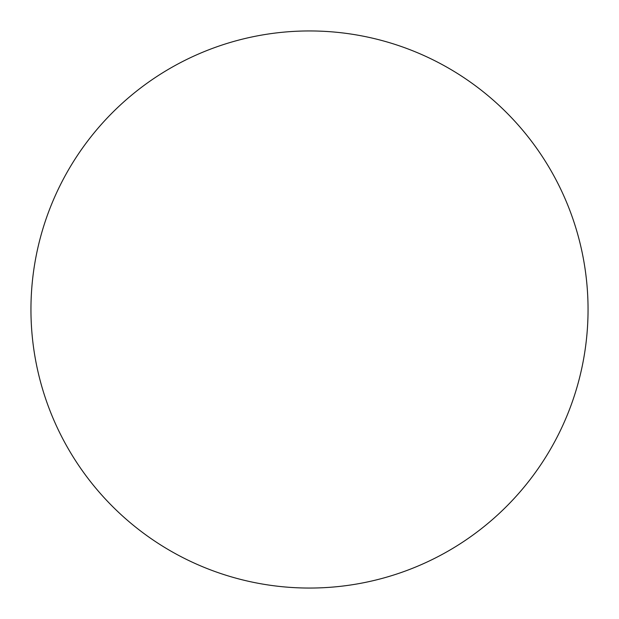 <?xml version="1.0" encoding="UTF-8"?>
<svg xmlns="http://www.w3.org/2000/svg" width="619" height="619" viewBox="0 0 619 619"><rect width="100%" height="100%" fill="white"/><g stroke="black" fill="none" stroke-linecap="round" stroke-linejoin="round"><path stroke-width="0.93" d="M30.95 309.5A278.55 278.55 0 0 0 309.5 588.05A278.55 278.55 0 0 0 588.05 309.5A278.55 278.55 0 0 0 309.5 30.95A278.55 278.55 0 0 0 30.95 309.5"/></g></svg>
